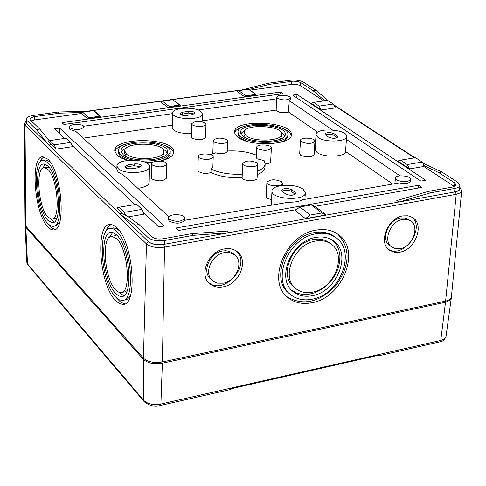 <?xml version="1.0" encoding="UTF-8"?>
<svg xmlns="http://www.w3.org/2000/svg" width="486" height="486" viewBox="0 0 486 486"><rect width="100%" height="100%" fill="white"/><g stroke="black" fill="none" stroke-linecap="round" stroke-linejoin="round"><path stroke-width="0.73" d="M87.498 118.76L101.173 116.84L99.758 116.215L88.92 117.734L87.498 118.76L81.508 113.457L34.542 119.951L31.219 120.88M64.729 138.431L54.511 128.814L59.62 128.091L59.468 133.48M143.376 212.431L158.8 226.95L164.481 225.96L59.62 128.091M71.873 145.15L135.005 204.563M296.387 209.612L178.769 230.431L176.114 227.983L418.513 185.288L418.318 188.033M314.612 206.386L421.69 187.438L418.513 185.288M280.525 92.024L282.943 93.658L63.964 124.495L61.989 122.672L280.525 92.024L280.452 94.011M285.574 193.926L282.281 191.363L281.625 190.257C283.763 188.021 287.129 187.857 291.728 189.747L295.045 192.304L295.719 193.434C293.562 195.676 290.185 195.84 285.574 193.926M303.215 189.34C295.919 183.161 271.601 184.382 271.99 190.955C270.653 199.406 305.676 201.411 305.33 192.857L303.215 189.34M410.67 179.437C407.803 182.329 403.101 182.481 396.564 179.881L395.385 178.113C395.355 174.316 411.363 175.689 410.67 179.437L410.506 181.187C409.139 183.495 405.409 184.06 399.328 182.888L302.468 199.77C299.151 201.556 294.54 202.358 288.648 202.182L184.771 220.286C180.974 223.833 175.786 224.107 169.207 221.106L168.448 219.629L168.49 217.771C168.223 213.384 185.354 213.828 184.85 218.19C181.387 221.938 176.187 222.29 169.25 219.247L168.49 217.771M186.782 115.407C182.882 115.674 180.579 115.091 179.887 113.657L182.651 112.193L188.185 111.403C192.079 111.142 194.376 111.725 195.074 113.159L192.341 114.611L186.782 115.407M200.9 111.482C194.947 106.367 172.02 107.564 172.573 113.001C171.631 119.781 202.954 120.716 202.389 113.9L200.9 111.482M191.49 133.443C180.263 133.753 173.836 131.846 172.214 127.727L172.573 113.001M392.737 184.036L345.534 151.492C345.904 157.033 323.779 157.883 317.085 152.549L315.092 149.481L316.058 134.482C315.833 127.277 347.818 129.361 346.627 136.481C347.01 141.918 324.794 142.732 318.063 137.495L316.058 134.482M337.199 135.837L337.873 136.839C335.954 138.68 332.874 138.796 328.633 137.18L325.48 135.005L324.824 134.027C326.732 132.198 329.8 132.083 334.028 133.68L337.199 135.837L337.254 137.641M168.891 216.768L123.013 174.687L118.213 172.178L116.901 169.657L116.932 166.133C116.3 158.029 150.326 158.558 149.457 166.625C150.235 173.162 124.155 174.881 118.244 168.642L116.932 166.133M149.457 166.625L149.172 182.402C148.716 185.366 144.95 187.335 137.872 188.319M128.037 164.9L134.16 163.952C138.334 163.618 140.788 164.28 141.523 165.926L138.395 167.725L132.247 168.685C128.061 169.025 125.601 168.369 124.866 166.722L128.037 164.9L128.012 166.662L134.136 165.708L140.989 166.795M193.373 235.327L164.766 240.455C157.428 241.396 151.832 240.412 147.975 237.49L135.23 225.17L139.032 224.508L151.826 236.804C154.396 238.748 158.126 239.404 163.004 238.778L191.563 233.675L193.373 235.327L228.821 232.703L163.205 244.488C157.1 245.029 152.246 244.166 148.643 241.907L119.592 213.791L122.399 213.318L116.907 208.002L118.997 207.236L136.627 204.29L142.027 209.357L144.123 214.15L128.407 216.829M191.563 233.675L226.956 231.075L228.821 232.703M428.476 191.356L396.807 200.548L398.915 202.03L430.626 192.808L428.476 191.356L452.758 187.019L456.147 184.947L454.817 183.034L438.791 172.591L423.112 165.222L423.895 165.088L422.188 162.038L415.494 157.677L400.634 160.155L397.821 161.012L409.662 168.897L407.262 164.56L422.188 162.038M49.317 140.867L39.779 129.106L36.353 129.592L26.864 120.419L26.201 119.113C26.432 117.363 28.783 116.142 33.248 115.437L58.259 112.005L59.547 113.183L83.051 112.418L82.717 112.126L93.361 110.662L99.758 116.215M89.661 111.173L58.259 112.005M238.669 90.603L245.977 95.76L244.64 96.738L237.344 91.568L238.669 90.603L248.376 89.266L248.759 89.533L269.9 84.278L268.339 83.221L290.13 80.233C295.658 79.704 300.141 80.348 303.586 82.177L315.839 90.135L312.929 90.548L300.7 82.577L300.518 85.7L297.256 84.558L292.214 84.321L250.12 90.129L248.759 89.533M240.345 90.372L268.339 83.221M438.791 172.591L441.95 172.044L422.759 163.065M328.068 100.663L315.839 90.135M324.763 100.766L312.929 90.548M139.032 224.508L126.718 215.602L125.777 215.76L122.399 213.318M135.23 225.17L119.592 213.791M51.419 144.652L48.643 141.232L49.845 140.588L66.236 138.212L70.725 142.422L72.511 146.675L56.024 149.105L51.419 144.652L48.813 145.035L36.353 129.592M441.95 172.044L458.006 182.469L460.011 185.342L459.592 189.127L458.523 190.53L454.568 191.994L398.915 202.03M460.011 185.342L458.918 186.982L456.16 188.185L430.626 192.808M454.817 183.034L454.446 186.557L423.816 166.485L423.112 165.222M300.7 82.577L297.438 81.441L293.088 81.156L269.9 84.278M323.737 100.912L300.518 85.7M59.547 113.183L33.923 116.713L30.466 117.983L29.804 119.07L30.253 119.951L39.779 129.106M48.813 145.035L26.918 123.766L26.256 122.454L26.201 119.113M81.508 113.457L83.051 112.418M314.971 141.219L314.114 154.633C311.265 157.434 306.763 157.622 300.597 155.198L299.686 153.764L300.494 140.351C300.36 136.906 315.523 137.811 314.971 141.219C312.121 143.965 307.602 144.148 301.405 141.76L300.494 140.351M166.838 164.177L166.522 178.107C163.296 181.4 158.485 181.709 152.082 179.036L151.413 177.779L151.675 163.843C151.389 160.076 167.275 160.435 166.838 164.177C163.606 167.415 158.77 167.713 152.343 165.076L151.675 163.843M205.268 123.001C199.217 120.686 194.722 120.923 191.782 123.717C191.326 126.998 206.24 127.49 205.991 124.179L205.268 123.001M205.991 124.179L205.548 137.398C202.595 140.241 198.106 140.478 192.085 138.115L191.387 136.937L191.782 123.717M281.406 181.655C274.809 178.963 269.973 179.213 266.893 182.402C266.304 186.278 282.512 187.14 282.342 183.216L281.406 181.655M271.522 199.801L267.069 198.106L266.164 196.551L266.893 182.402M257.55 148.619L256.705 147.258C256.535 143.716 271.899 144.47 271.376 147.981C268.418 150.867 263.813 151.079 257.55 148.619M257.434 171.175C262.361 169.171 264.937 166.747 265.156 163.904L264.117 160.599L257.058 158.825L256.219 157.446L256.705 147.258M271.376 147.981L270.672 161.546C270.386 162.889 268.545 163.697 265.156 163.97M199.023 157.774L198.282 156.48C198.051 152.811 213.694 153.351 213.22 156.99C210.11 160.07 205.378 160.331 199.023 157.774M213.22 156.99L212.85 167.33L211.076 169.104L210.954 172.542C206.264 173.909 202.146 173.587 198.586 171.57L197.845 170.252L198.282 156.48M256.912 162.786C250.49 160.216 245.758 160.465 242.727 163.527C242.18 167.208 257.975 167.937 257.774 164.219L256.912 162.786M257.774 164.219L257.1 178.07C257.325 181.697 242.35 181.254 242.125 177.627L242.727 163.527M227.053 139.78C220.844 137.362 216.246 137.605 213.269 140.509C212.777 143.959 228.055 144.542 227.831 141.061L227.053 139.78M227.418 150.988L227.43 151.189C225.698 153.679 221.713 154.232 215.474 152.847L210.45 154.663M256.329 155.137C248.091 151.869 238.462 150.484 227.436 150.988M211.076 169.104C219.453 173.034 229.854 174.723 242.283 174.17M116.901 169.079L75.682 131.275L69.99 129.616L69.486 128.65L69.474 126.974C69.127 123.596 84.285 123.644 83.944 127.016C80.725 130.041 76.071 130.345 69.984 127.94L69.474 126.974M277.634 98.439L276.82 97.249C276.668 94.235 290.835 94.983 290.349 97.959C287.663 100.389 283.423 100.547 277.634 98.439M290.349 97.959L290.264 99.551L289.285 100.675L288.398 111.92L286.248 112.509L279.687 112.236L276.959 111.148L276.157 110.079L276.741 98.816L198.088 109.994M118.997 207.236L124.307 212.352L125.777 215.76M326.155 214.909L321.805 212.977L310.226 215.055L305.475 218.639L295.184 210.517L299.898 206.975L311.392 204.952L315.712 206.878L326.155 214.909L305.475 218.639M49.845 140.588L54.25 144.834L56.024 149.105M101.173 116.84L94.764 111.288L93.361 110.662M180.938 105.662L172.7 99.709L162.427 101.124L161.06 102.121L167.889 107.491L180.938 105.662L179.607 105.043L169.268 106.495L167.889 107.491M400.634 160.155L407.262 164.56M313.573 102.388L319.156 106.094L321.216 109.982L335.31 107.898L333.238 104.034L327.594 100.353L313.573 102.388L311.24 103.336L321.216 109.982M297.037 94.454L292.602 95.08L420.9 181.102L425.736 180.257L297.037 94.454L296.727 97.85M282.074 191.18L285.13 190.239L289.219 190.518L291.163 191.235L295.172 194.303M325.334 134.895L328.135 134.215L331.756 134.501L333.487 135.102L337.084 137.514M125.376 167.609L128.012 166.662M180.446 114.496L188.137 113.044L194.467 113.961M233.535 253.929L231.482 252.362L228.76 251.207L225.723 250.74L222.503 250.989C209.484 252.793 201.508 272.209 210.863 279.116L211.89 280.064M224.368 252.635L229.902 252.665L234.562 254.822C244.251 261.62 236.39 281.23 223.287 283.186L217.521 283.156L215.292 282.427L212.698 280.811C203.33 273.897 211.331 254.451 224.368 252.635M208.561 282.53C224.064 295.78 251.475 265.271 236.67 251.268M223.153 286.855C217.971 287.791 213.567 286.801 209.94 283.873C198.355 275.27 208.312 251.134 224.502 248.893C229.41 248.06 233.614 248.96 237.107 251.59C249.197 260.016 239.452 284.401 223.153 286.855M408.945 219.775L405.136 218.001L400.513 217.971C387.974 219.654 380.331 240.242 390.094 245.776L391.418 246.748M402.633 219.459L406.715 219.386L410.275 220.705C420.299 226.136 412.729 246.852 400.148 248.662L395.89 248.753L392.19 247.313C382.415 241.779 390.082 221.154 402.633 219.459M388.429 249.306C403.489 259.135 425.924 228.22 411.782 217.072M399.85 252.173L394.529 252.283L389.912 250.478C377.804 243.589 387.348 217.971 402.937 215.887L407.979 215.796L412.383 217.418C424.879 224.155 415.487 249.895 399.85 252.173M330.194 243.407L328.779 242.307C324.502 239.41 319.448 238.468 313.616 239.483C291.788 242.502 278.247 276.51 294.334 287.281L294.984 287.84M315.621 241.056C321.453 240.035 326.513 240.977 330.796 243.875C347.727 254.348 334.49 288.751 312.492 292.171C306.21 293.368 300.804 292.293 296.284 288.945C280.179 278.162 293.757 244.094 315.621 241.056M292.013 290.513L296.891 293.186L302.48 294.48L308.507 294.352L314.685 292.803L320.711 289.929L326.313 285.859L331.215 280.799L335.194 274.979L338.056 268.679L339.665 262.197L339.939 255.836L338.857 249.907L336.458 244.695L332.861 240.455M312.279 295.701C305.074 297.086 298.884 295.846 293.708 291.989C275.41 279.669 290.926 240.849 315.839 237.417C322.461 236.263 328.202 237.326 333.068 240.6C352.441 252.513 337.375 291.776 312.279 295.701M335.48 237.417L333.791 236.129C328.354 232.496 321.939 231.312 314.557 232.587C286.679 236.384 269.226 279.748 289.565 293.684M316.064 233.766C323.457 232.484 329.873 233.663 335.316 237.302C357.149 250.661 340.255 294.783 312.061 299.224C303.932 300.791 296.952 299.388 291.114 295.02C270.635 281.157 288.095 237.587 316.064 233.766M286.868 296.624L287.05 296.77C303.41 306.308 319.879 302.347 336.452 284.875C350.133 265.058 350.588 248.164 337.813 234.179M311.848 302.742C302.784 304.503 295.002 302.93 288.502 298.033C265.854 282.615 285.27 234.307 316.289 230.109C324.448 228.706 331.531 230 337.545 233.997C361.857 248.783 343.146 297.778 311.848 302.742M48.989 167.299L47.264 167.19M52.263 219.058L56.832 217.983M47.847 169.389C57.676 178.028 60.908 220.024 51.771 219.137L47.932 217.114C38.254 207.862 35.168 166.971 44.305 167.615L47.847 169.389M45.338 164.25L42.75 168.162M50.629 218.998L54.274 221.962M47.938 220.413C36.912 209.818 33.4 163.272 43.819 163.995L47.841 165.993C59.067 175.792 62.761 223.773 52.336 222.746L47.938 220.413M49.979 161.759L45.957 159.991L45.307 160.088M53.545 226.251L55.513 225.935L59.45 222.965M47.835 162.591C60.452 173.538 64.62 227.527 52.913 226.355L50.477 225.765L47.944 223.712C35.575 211.756 31.645 159.578 43.345 160.362L47.835 162.591M43.849 156.802L41.432 159.056L39.506 163.083M49.068 224.793L52.117 228.062L55.106 229.489M47.95 226.998C34.239 213.682 29.889 155.885 42.877 156.735L47.828 159.177C61.843 171.266 66.485 231.281 53.49 229.957L50.775 229.301L47.95 226.998M117.636 236.044L114.836 235.753M121.53 292.469L124.598 291.904L127.132 290.671M116.585 238.62C128.122 248.875 131.566 293.216 120.886 292.584L118.335 292.019L115.674 289.899C104.332 278.928 101.094 235.862 111.768 236.263L116.585 238.62M112.74 232.454L109.32 237.368M118.851 292.256L123.736 295.719M115.613 293.441C102.692 280.878 99.016 231.865 111.191 232.302L113.852 232.879L116.652 234.963C129.823 246.596 133.765 297.274 121.585 296.533L118.657 295.877L115.613 293.441M119.301 230.601L115.868 228.28L112.576 228.019M123.116 300.33L127.259 299.212L129.197 297.408L130.54 295.239M116.713 231.3C131.53 244.294 135.977 301.332 122.29 300.482L118.985 299.74L115.553 296.97C101.052 282.803 96.939 227.873 110.614 228.341L113.59 228.979L116.713 231.3M111.008 224.392L107.777 227.302L105.31 232.618M116.689 298.1L120.795 302.268L124.829 303.914M115.486 300.5C99.423 284.711 94.879 223.882 110.055 224.374L113.335 225.079L116.78 227.63C133.237 241.973 138.194 305.39 123.007 304.424L119.319 303.598L115.486 300.5M114.824 151.766C115.826 148.175 120.224 145.429 128.018 143.516M160.854 144.135C168.557 146.335 172.846 149.245 173.727 152.859M127.66 160.392L122.247 158.509L118.153 156.219L117.126 155.386L114.745 150.921C113.706 136.481 175.416 137.666 173.83 152.021C173.447 155.976 168.867 159.007 160.101 161.121M152.987 162.245L145.879 162.61M127.794 160.374L120.479 156.565L118.377 152.622L118.39 150.939C117.46 138.285 171.601 139.324 170.203 151.905C168.168 158.223 158.594 161.279 141.487 161.079M170.203 151.905L170.167 153.582C169.912 156.717 166.528 159.226 160.016 161.115M133.383 160.094C127.454 158.916 123.152 157.172 120.498 154.87L118.39 150.939M121.354 152.221L123.177 149.913L126.609 147.914M162.117 148.582L165.471 150.703L167.214 153.072M123.019 154.487L121.123 150.958C120.279 139.64 168.733 140.563 167.482 151.82C168.593 160.89 131.487 163.193 123.019 154.487M126.615 156.735L124.738 153.509L124.768 150.982C124.045 141.45 164.918 142.228 163.849 151.711C164.772 159.359 133.547 161.303 126.378 153.977L124.768 150.982M163.849 151.711L163.794 154.232L161.82 157.385M234.531 132.86C235.54 129.744 239.495 127.393 246.402 125.819M280.112 127.454C286.831 129.695 290.543 132.417 291.236 135.618M237.593 137.076L235.212 134.592L234.477 132.04C233.869 118.572 293.289 121.445 291.369 134.804C292.359 145.192 249.263 147.1 237.593 137.076M246.463 141.201L240.661 138.237L239.288 136.997L238.006 134.762L237.982 132.168C237.435 120.358 289.565 122.885 287.87 134.592C288.72 143.698 251.001 145.375 240.734 136.596L238.632 134.409L237.982 132.168M287.87 134.592L287.779 136.22C287.475 139.002 284.395 141.183 278.533 142.763M240.807 133.498L245.716 129.786M280.398 131.469L284.924 135.643M243.085 136.238L240.606 132.265C240.114 121.7 286.77 123.96 285.246 134.434C285.999 142.58 252.295 144.081 243.085 136.238M245.454 137.684L244.002 134.841L244.112 132.399C243.68 123.499 283.04 125.406 281.74 134.227C282.372 141.098 254.008 142.362 246.214 135.764L244.112 132.399M281.74 134.227L281.607 136.669L279.881 139.354M346.415 139.452L400.021 175.835M172.275 125.2L83.95 138.054M83.641 126.263L172.554 113.627M310.226 215.055L299.898 206.975M321.805 212.977L311.392 204.952M82.924 112.436L88.92 117.734M162.427 101.124L169.268 106.495M172.7 99.709L179.607 105.043M248.875 89.515L255.855 94.381L245.977 95.76M250.12 90.129L255.855 94.381M319.156 106.094L333.238 104.034M244.64 96.738L257.106 94.989M409.662 168.897L423.816 166.485M289.285 100.675L332.436 129.962M445.613 301.095L456.233 194.291L460.133 192.954L461.682 190.913L451.397 296.958C451.099 298.884 449.173 300.263 445.613 301.095L162.391 361.955C154.105 363.255 147.793 362.003 143.455 358.2L146.456 243.929L148.382 241.706M26.226 120.771L24.3 123.924L25.078 224.459L25.825 226.19L143.455 358.2M54.25 144.834L70.725 142.422M124.307 212.352L142.027 209.357M317.71 132.174L288.398 111.92M276.157 110.079L202.164 120.85M242.125 177.627C229.714 178.186 219.32 176.491 210.954 172.542M265.156 163.904L264.985 167.312C264.761 170.167 262.191 172.603 257.27 174.614M144.275 401.764L27.975 265.083L26.803 262.294L25.096 225.638L25.843 227.296L143.437 359.446C147.768 363.249 154.074 364.5 162.36 363.206L445.486 302.256L449.963 300.33L451.051 298.963L451.269 297.554M25.096 225.638L25.157 225.024M434.988 303.379L172.469 359.792M375.563 355.916L377.865 355.971L379.578 355.005L230.443 388.922L230.923 389.414L231.664 388.642M147.975 237.49L147.908 241.299M164.766 240.455L164.681 244.27M454.939 188.453L454.568 191.994M291.721 81.277L291.545 84.394M26.864 120.419L26.918 123.766M34.5 116.622L34.542 119.951M291.624 191.539L291.728 189.747M294.935 194.096L295.045 192.304M333.912 135.345L334.028 133.68M134.136 165.708L134.16 163.952M182.608 113.827L182.651 112.193M188.137 113.044L188.185 111.403M228.778 232.673L398.872 202M333.888 105.249L414.449 157.847M89.503 111.033L240.163 90.244M48.886 145.022L119.665 213.779M163.205 244.488C156.935 245.211 152.082 244.349 148.643 241.907M26.238 121.591L26.536 123.304M459.732 187.979C460.424 189.698 459.082 190.955 455.716 191.745M162.391 361.955L164.523 247.143L456.233 194.291L455.346 191.83M163.703 244.428L164.523 247.143C156.626 248.17 150.605 247.101 146.456 243.929L25.011 125.345L26.645 123.456M24.3 123.924L25.011 125.345L25.825 226.19M162.36 363.206L160.896 404.036L440.772 340.449L445.486 302.256M25.843 227.296L27.483 263.862L143.862 400.525L144.366 401.873C150.125 406.01 155.423 407.213 160.265 405.494L160.896 404.036C153.442 405.275 147.762 404.103 143.862 400.525L143.437 359.446M451.263 298.21L446.002 336.616L444.453 338.912L440.772 340.449L439.842 341.865L378.072 355.922M271.99 190.955L271.237 205.214M305.33 192.857L304.929 199.345M202.389 113.9L202.14 121.755M345.534 151.492L346.627 136.481M282.342 183.216L282.22 185.445M213.269 140.509L212.795 153.698M227.831 141.061L227.43 151.189M184.789 220.28L184.85 218.19M394.899 183.659L395.385 178.113M83.95 138.856L83.944 127.016M276.649 100.481L276.82 97.249M234.562 254.822L232.685 253.182M209.94 283.873L208.95 282.949M410.275 220.705L408.143 219.216M389.912 250.478L388.964 249.78M330.796 243.875L328.779 242.307M293.708 291.989L292.238 290.725M335.316 237.302L333.791 236.129M288.502 298.033L287.05 296.77M44.305 167.615L47.774 167.117M52.336 222.746L52.901 222.655M43.345 160.362L45.957 159.991M53.49 229.957L54.189 229.842M111.768 236.263L115.498 235.637M121.585 296.533L122.314 296.399M110.614 228.341L113.42 227.879M123.007 304.424L123.918 304.254M461.682 190.913L459.823 187.122M241.032 89.995L88.495 111.039M423.816 163.557L422.589 162.755M414.941 157.768L333.584 104.678M27.884 264.979L26.803 262.294M230.856 389.426L160.325 405.476M446.002 336.616C444.514 339.914 442.491 341.658 439.927 341.846"/></g></svg>
